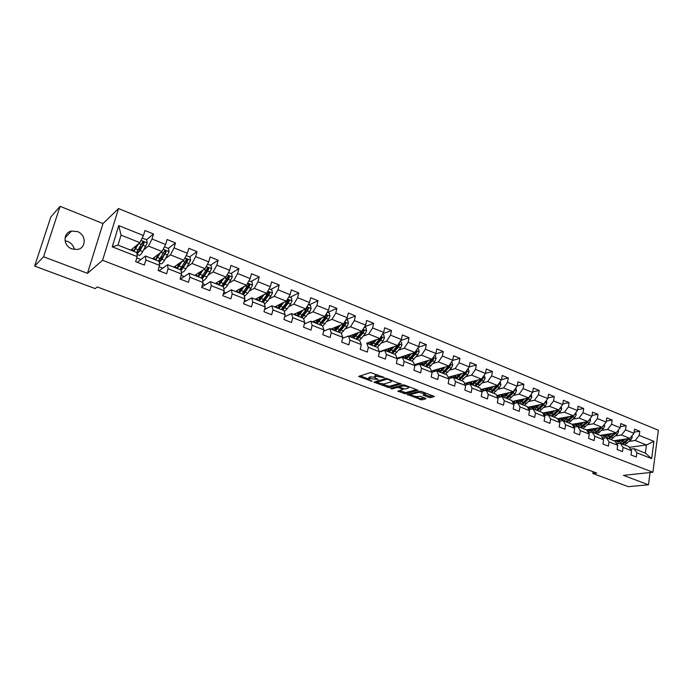 <?xml version="1.0" encoding="UTF-8"?>
<svg xmlns="http://www.w3.org/2000/svg" width="693" height="693" viewBox="0 0 693 693"><rect width="100%" height="100%" fill="white"/><g stroke="black" fill="none" stroke-linecap="round" stroke-linejoin="round"><path stroke-width="1.04" d="M384.45 377.676L370.573 372.531L358.679 376.455L372.124 381.358L368.407 379.192L368.901 378.421L378.222 379.53L374.506 377.347L376.013 376.247L384.45 377.676M77.425 231.583L71.518 231.064C62.742 232.527 62.994 245.937 71.89 248.908L77.564 249.437C86.46 248.077 86.33 234.641 77.425 231.583M74.333 249.541C73.623 245.755 71.414 243.061 67.697 241.45L65.047 240.8M428.898 397.427L430.648 397.643L434.407 396.509L421.413 391.432L419.655 391.207L407.285 394.473L421.665 399.887L425.866 398.839L425.519 398.276L420.253 396.275L416.441 396.595L410.36 395.105L410.836 394.473L418.988 392.342L425.147 393.841L423.076 395.079L428.898 397.427L429.14 396.197L433.064 395.868M623.466 475.372L648.457 484.788L628.3 486.668L592.853 473.501L596.725 473.059L97.237 286.954L95.184 288.591L34.65 266.095L43.564 256.782L87.465 273.328L102.581 260.291L652.893 472.236L623.466 475.372M401.091 384.147L386.036 378.413L373.925 382.207L388.955 387.569L401.169 383.792M404.755 385.083L417.974 390.254L405.448 393.78L397.834 391.207L403.092 389.397L398.943 387.69L397.202 387.474L392.117 388.886L390.505 388.487L402.988 384.866L404.755 385.083M102.581 260.291L118.555 208.558L658.35 430.214L652.893 472.236M634.13 432.137L639.786 431.271L634.545 429.14L633.974 433.298L625.51 429.885L626.091 425.71L620.763 423.553L620.174 427.737L611.572 424.272L612.179 420.071L606.773 417.87L606.158 422.089L597.418 418.563L598.042 414.336L592.55 412.11L591.917 416.346L583.038 412.768L583.688 408.506L578.101 406.245L577.442 410.507L568.425 406.878L569.092 402.59L563.418 400.285L562.733 404.582L553.568 400.883L554.261 396.578L548.501 394.239L547.791 398.553L538.47 394.802L539.189 390.462L533.333 388.08L532.596 392.429L523.12 388.608L523.873 384.243L517.905 381.826L517.151 386.2L507.519 382.319L508.29 377.928L502.226 375.467L501.446 379.868L491.649 375.918L492.446 371.5L486.287 368.997L485.472 373.432L475.511 369.412L476.342 364.96L470.071 362.422L469.23 366.883L459.095 362.794L459.953 358.316L453.577 355.726L452.702 360.221L442.394 356.063L443.286 351.55L436.798 348.917L435.888 353.447L425.398 349.211L426.325 344.672L419.724 341.995L418.789 346.543L408.108 342.247L409.069 337.673L402.347 334.944L401.377 339.527L390.514 335.152L391.502 330.544L384.658 327.772L383.662 332.389L372.6 327.928L373.622 323.293L366.658 320.469L365.627 325.112L354.366 320.573L355.422 315.913L348.328 313.037L347.262 317.706L335.793 313.089L336.885 308.394L329.669 305.466L328.56 310.169L316.883 305.466L318.009 300.736L310.655 297.747L309.511 302.494L297.618 297.695L298.787 292.931L291.294 289.899L290.107 294.672L277.988 289.787L279.201 284.988L271.569 281.895L270.348 286.703L257.995 281.722L259.243 276.897L251.464 273.735L250.199 278.577L237.612 273.501L238.903 268.641L230.977 265.428L229.669 270.305L216.84 265.133L218.174 260.23L210.1 256.956L208.74 261.867L195.66 256.592L197.046 251.663L188.808 248.319L187.405 253.266L174.064 247.886L175.494 242.922L167.091 239.509L165.644 244.49L152.044 239.007L153.517 234.009L144.95 230.526L143.451 235.542L118.754 225.589L112.24 246.803L118.009 245.14L136.893 252.59L137.171 256.592L135.655 261.685L144.343 265.081L145.842 259.996L145.504 255.986L159.147 261.365L159.572 265.384L158.099 270.443L166.623 273.77L168.07 268.728L167.593 264.7L180.968 269.975L181.531 274.012L180.111 279.036L188.461 282.294L189.865 277.287L189.25 273.241L202.373 278.413L203.066 282.467L201.689 287.456L209.875 290.644L211.235 285.672L210.49 281.618L223.354 286.694L224.177 290.757L222.851 295.712L230.882 298.839L232.19 293.901L231.323 289.83L243.945 294.811L244.889 298.891L243.607 303.803L251.481 306.878L252.746 301.975L251.758 297.895L264.146 302.78L265.211 306.869L263.964 311.755L271.691 314.769L272.921 309.901L271.812 305.804L283.965 310.594L285.144 314.7L283.939 319.542L291.528 322.505L292.715 317.671L291.493 313.565L303.421 318.269L304.712 322.384L303.551 327.191L310.992 330.102L312.136 325.303L310.81 321.188L322.522 325.805L323.917 329.92L322.791 334.702L330.102 337.552L331.211 332.787L329.773 328.664L341.277 333.203L342.766 337.326L341.684 342.073L348.856 344.871L349.93 340.142L348.397 336.01L359.693 340.462L361.278 344.594L360.23 349.315L367.281 352.061L368.312 347.358L366.692 343.226L377.78 347.6L379.461 351.741L378.447 356.419L385.369 359.121L386.373 354.452L384.65 350.311L395.547 354.608L397.323 358.749L396.344 363.401L403.135 366.051L404.106 361.417L402.295 357.267L413.002 361.495L414.864 365.635L413.92 370.261L420.599 372.86L421.535 368.26L419.637 364.111L430.162 368.26L432.103 372.41L431.185 376.992L437.751 379.556L438.652 374.982L436.677 370.833L447.02 374.904L449.038 379.062L448.154 383.619L454.608 386.131L455.474 381.592L453.421 377.434L463.591 381.445L465.687 385.594L464.838 390.124L471.171 392.593L472.02 388.08L469.889 383.931L479.877 387.872L482.051 392.021L481.228 396.517L487.456 398.951L488.27 394.464L486.07 390.315L495.893 394.187L498.146 398.345L497.349 402.806L503.473 405.197L504.261 400.745L501.983 396.587L511.651 400.398L513.963 404.556L513.192 408.991L519.213 411.339L519.975 406.912L517.636 402.763L527.139 406.505L529.521 410.663L528.776 415.072L534.701 417.385L535.438 412.985L533.03 408.835L542.376 412.517L544.819 416.675L544.1 421.049L549.93 423.328L550.64 418.953L548.172 414.804L557.363 418.433L559.875 422.583L559.182 426.931L564.908 429.166L565.592 424.826L563.062 420.677L572.115 424.246L574.679 428.395L574.012 432.718L579.651 434.918L580.31 430.604L577.719 426.464L586.625 429.972L589.249 434.121L588.6 438.409L594.152 440.575L594.785 436.295L592.143 432.146L600.909 435.602L603.586 439.752L602.962 444.014L608.428 446.145L609.034 441.891L606.34 437.751L614.968 441.146L617.697 445.287L617.099 449.532L622.47 451.628L623.068 447.401L620.313 443.26L628.802 446.613L631.583 450.745L631.011 454.954L636.304 457.025L636.867 452.815L634.069 448.683L645.374 453.144L646.456 444.975L635.186 440.471L629.253 441.328M639.786 431.271L639.223 435.421L653.932 441.346L651.671 458.627L636.867 452.815M631.583 450.745L623.068 447.401M617.697 445.287L609.034 441.891M603.586 439.752L594.785 436.295M589.249 434.121L580.31 430.604M574.679 428.395L565.592 424.826M559.875 422.583L550.64 418.953M544.819 416.675L535.438 412.985M529.521 410.663L519.975 406.912M513.963 404.556L504.261 400.745M498.146 398.345L488.27 394.464M482.051 392.021L472.02 388.08M465.687 385.594L455.474 381.592M449.038 379.062L438.652 374.982M432.103 372.41L421.535 368.26M414.864 365.635L404.106 361.417M397.323 358.749L386.373 354.452M379.461 351.741L368.312 347.358M361.278 344.594L349.93 340.142M342.766 337.326L331.211 332.787M323.917 329.92L312.136 325.303M304.712 322.384L292.715 317.671M285.144 314.7L272.921 309.901M265.211 306.869L252.746 301.975M244.889 298.891L232.19 293.901M224.177 290.757L211.235 285.672M203.066 282.467L189.865 277.287M181.531 274.012L168.07 268.728M159.572 265.384L145.842 259.996M137.171 256.592L112.24 246.803M615.566 435.897L621.474 434.996L629.937 438.374L613.929 440.739M602.953 437.829L602.399 437.915M616.701 443.78L620.313 443.26M629.937 438.374L633.974 433.298M621.474 434.996L625.51 429.885M601.663 430.388L607.544 429.435L616.146 432.865L600.259 435.351M589.171 432.406L588.262 432.553M602.659 438.314L606.34 437.751M616.146 432.865L620.174 427.737M607.544 429.435L611.572 424.272M587.543 424.783L593.399 423.787L602.13 427.269L586.382 429.877M588.383 432.761L592.143 432.146M602.13 427.269L606.158 422.089M593.399 423.787L597.418 418.563M573.198 419.092L579.019 418.044L587.889 421.587L572.167 424.333M573.891 427.113L577.719 426.464M587.889 421.587L591.917 416.346M579.019 418.044L583.038 412.768M558.619 413.314L564.405 412.205L573.423 415.809L557.553 418.745M559.147 421.387L563.062 420.677M573.423 415.809L577.442 410.507M564.405 412.205L568.425 406.878M543.806 407.441L549.558 406.28L558.723 409.935L542.697 413.071M544.17 415.575L548.172 414.804M558.723 409.935L562.733 404.582M549.558 406.28L553.568 400.883M528.742 401.472L534.468 400.251L543.78 403.967L527.598 407.311M528.941 409.658L533.03 408.835M543.78 403.967L547.791 398.553M534.468 400.251L538.47 394.802M513.444 395.408L519.126 394.126L528.594 397.903L512.248 401.472M513.461 403.655L517.636 402.763M528.594 397.903L532.596 392.429M519.126 394.126L523.12 388.608M497.886 389.241L503.534 387.898L513.158 391.744L496.638 395.556M497.721 397.557L501.983 396.587M513.158 391.744L517.151 386.2M503.534 387.898L507.519 382.319M482.068 382.978L487.673 381.566L497.461 385.473L480.76 389.544M481.713 391.363L486.07 390.315M497.461 385.473L501.446 379.868M487.673 381.566L491.649 375.918M465.982 376.602L471.543 375.121L481.496 379.097L464.605 383.454M465.419 385.065L469.889 383.931M481.496 379.097L485.472 373.432M471.543 375.121L475.511 369.412M449.618 370.131L455.136 368.572L465.263 372.617L448.172 377.278M448.856 378.673L453.421 377.434M465.263 372.617L469.23 366.883M455.136 368.572L459.095 362.794M432.978 363.539L438.452 361.902L448.752 366.017L431.444 371.015M431.99 372.176L436.677 370.833M448.752 366.017L452.702 360.221M438.452 361.902L442.394 356.063M416.043 356.843L421.474 355.128L431.956 359.312L414.423 364.665M414.83 365.566L419.637 364.111M431.956 359.312L435.888 353.447M421.474 355.128L425.398 349.211M398.821 350.026L404.192 348.224L414.864 352.486L397.098 358.229M397.297 358.879L402.295 357.267M414.864 352.486L418.789 346.543M404.192 348.224L408.108 342.247M381.289 343.096L386.616 341.207L397.47 345.538L379.452 351.706M379.383 352.113L384.65 350.311M397.47 345.538L401.377 339.527M386.616 341.207L390.514 335.152M363.444 336.044L368.719 334.061L379.764 338.47L366.692 343.226M379.764 338.47L383.662 332.389M368.719 334.061L372.6 327.928M345.279 328.872L350.493 326.784L361.746 331.271L348.917 336.218M342.55 338.271L348.397 336.01M361.746 331.271L365.627 325.112M350.493 326.784L354.366 320.573M326.784 321.569L331.947 319.369L343.399 323.952L330.847 329.088M323.614 331.193L329.773 328.664M343.399 323.952L347.262 317.706M331.947 319.369L335.793 313.089M307.952 314.137L313.054 311.824L324.722 316.484L312.448 321.829M304.314 324.029L310.81 321.188M324.722 316.484L328.56 310.169M313.054 311.824L316.883 305.466M288.764 306.575L293.815 304.14L305.7 308.887L293.719 314.44M285.603 316.32L284.823 316.008M284.632 316.77L291.493 313.565M305.7 308.887L309.511 302.494M293.815 304.14L297.618 297.695M269.222 298.882L274.211 296.318L286.313 301.152L274.645 306.921M266.086 308.662L264.873 308.186M264.553 309.424L271.812 305.804M286.313 301.152L290.107 294.672M274.211 296.318L277.988 289.787M249.315 291.051L254.236 288.34L266.571 293.269L255.223 299.263M246.197 300.866L244.542 300.216M244.075 302.001L251.758 297.895M266.571 293.269L270.348 286.703M254.236 288.34L257.995 281.722M229.019 283.082L233.887 280.215L246.457 285.23L235.447 291.458M225.935 292.922L223.822 292.091M223.172 294.508L231.323 289.83M246.457 285.23L250.199 278.577M233.887 280.215L237.612 273.501M208.333 274.974L213.141 271.925L225.953 277.044L215.289 283.515M205.284 284.832L202.694 283.809M201.828 286.963L210.49 281.618M225.953 277.044L229.669 270.305M213.141 271.925L216.84 265.133M187.249 266.718L191.987 263.479L205.05 268.693L194.759 275.416M184.234 276.576L181.15 275.364M180.379 279.14L189.25 273.241M205.05 268.693L208.74 261.867M191.987 263.479L195.66 256.592M165.731 258.333L170.426 254.868L183.749 260.187L173.839 267.16M162.777 268.165L159.173 266.753M159.078 270.824L167.593 264.7M183.749 260.187L187.405 253.266M170.426 254.868L174.064 247.886M143.789 249.801L148.432 246.084L162.023 251.516L152.512 258.749M137.682 254.695L137.075 255.171M140.896 259.589L136.764 257.969M137.353 262.352L145.504 255.986M162.023 251.516L165.644 244.49M148.432 246.084L152.044 239.007M118.754 225.589L121.058 235.152L139.865 242.663L130.769 250.173M139.865 242.663L143.451 235.542M87.465 273.328L102.997 223.553L60.083 206.332L43.564 256.782M60.083 206.332L50.814 216.987L34.65 266.095M648.457 484.788L650.06 472.531M102.997 223.553L118.555 208.558M593.113 471.716L592.853 473.501M121.058 235.152L118.009 245.14M629.296 447.331L646.456 444.975L653.932 441.346M630.526 449.168L634.069 448.683M651.671 458.627L645.374 453.144M635.186 440.471L639.223 435.421M139.899 248.345L140.099 247.444M136.027 245.824L136.634 246.067M137.067 255.076L137.595 254.66M141.996 243.442L143.252 242.411M146.621 239.657L153.517 234.009M164.354 251.351L164.821 251.005M168.295 248.371L175.494 242.922M158.013 254.556L158.498 254.755M189.553 256.912L197.046 251.663M210.412 265.298L218.174 260.23M230.882 273.518L238.903 268.641M250.961 281.592L259.243 276.897M270.677 289.518L279.201 284.988M290.029 297.297L298.787 292.931M309.035 304.937L318.009 300.736M327.702 312.43L336.885 308.394M346.032 319.802L355.422 315.913M364.535 326.845L373.622 323.293M382.779 333.757L391.502 330.544M400.693 340.592L409.069 337.673M382.77 350.571L383.281 350.779M418.277 347.323L426.325 344.672M399.896 357.319L400.909 357.718M435.542 353.967L443.286 351.55M416.736 363.955L418.226 364.544M452.503 360.507L459.953 358.316M433.298 370.478L435.239 371.24M469.17 366.961L476.342 364.96M449.575 376.888L451.966 377.832M485.49 373.336L492.446 371.5M465.592 383.203L468.303 384.269M501.489 379.625L508.29 377.928M481.34 389.405L484.086 390.488M517.212 385.819L523.873 384.243M496.838 395.504L499.618 396.604M532.683 391.926L539.189 390.462M512.318 401.611L514.89 402.616M547.894 397.929L554.261 396.578M527.832 407.718L529.92 408.541M562.855 403.854L569.092 402.59M543.087 413.73L544.715 414.371M577.572 409.684L583.688 408.506M558.09 419.637L559.277 420.105M573.83 427.027L574.982 426.827M592.056 415.419L598.042 414.336M572.86 425.45L573.605 425.745M588.192 432.458L588.989 432.328M606.306 421.075L612.179 420.071M602.338 437.811L602.789 437.742M620.33 426.645L626.091 425.71M377.884 374.852L376.282 374.991L376.013 376.247M374.644 376.723L375.285 375.303L376.282 374.991M374.428 377.148L370.149 376.879L369.88 378.118M368.546 378.586L369.17 377.183L370.149 376.879M360.126 375.814L368.329 378.906M382.276 384.165L389.215 386.339L400.008 383.281M375.407 381.574L376.334 381.921M388.071 379.374L386.824 379.218L376.212 382.493L383.757 384.026L390.982 381.938L391.519 381.141L388.071 379.374L388.193 378.776M376.472 381.254L376.238 382.363M416.675 389.631L405.7 392.559L405.448 393.78M399.359 390.601L405.7 392.559M399.437 386.547L398.163 386.218M408.09 388.219L408.567 387.569C407.008 386.339 404.937 385.828 402.347 386.036L399.497 386.833L399.896 387.43L405.232 389.007L408.09 388.219M399.575 385.819L399.367 386.893M424.636 394.49L429.14 396.197M410.559 393.607L410.455 394.638M415.505 396.691L420.192 398.458L424.722 397.973M408.653 394.109L410.351 394.75M137.457 244.646L135.75 247.6C134.399 249.878 133.403 250.901 132.761 250.658L132.337 248.874M138.591 243.711L133.879 251.403M131.531 250.476L131.618 249.471M142.126 238.167L146.639 239.665L147.254 242.957L142.732 251.611C141.103 254.34 139.891 255.544 139.094 255.249L137.023 254.435M139.484 250.407L140.298 246.517M137.006 254.184L140.047 250.545L144.196 242.948L143.13 241.692L142.489 242.264L136.573 252.46M134.442 247.141L135.369 247.505L135.17 248.544M135.369 247.505L135.681 246.119M143.13 241.692L142.515 242.204L143.494 243.52L140.142 249.35C138.791 251.611 137.786 252.624 137.127 252.382L136.876 252.096M159.338 253.551L157.692 256.306C156.323 258.541 155.284 259.529 154.582 259.269L154.08 257.553M160.525 252.65L155.804 260.048M153.266 259.043L153.318 258.134M164.44 246.821L168.529 248.466L169.135 251.724L164.57 260.256C162.907 262.933 161.651 264.111 160.785 263.79L159.347 263.219M161.001 259.511L161.538 256.436M159.269 262.508L161.928 259.217L166.138 251.732L165.116 250.485L164.466 251.057L158.446 261.088M156.349 255.821L157.016 256.089L156.748 257.727M158.454 255.033L158.541 254.158M157.016 256.089L157.198 255.18M164.501 250.987L165.41 252.278L162.006 258.013C160.629 260.247 159.581 261.226 158.87 260.958L158.688 260.811M180.804 262.257L179.21 264.839C177.824 267.039 176.75 268 175.996 267.715L175.407 266.051M182.042 261.391L177.313 268.529M174.584 267.455L174.61 266.614M186.192 255.561L189.995 257.094L190.601 260.325L185.984 268.737C184.303 271.37 182.995 272.514 182.068 272.167L181.228 271.838M182.155 268.286L182.45 265.956M181.064 270.642L186.556 262.638L187.664 260.334L186.668 259.113L179.903 269.551M177.841 264.345L177.98 266.562M179.374 264.579L179.643 263.071M180.353 262.578L180.232 263.184M178.24 264.501L178.344 263.99M186.062 259.589L186.902 260.871L183.437 266.51C182.042 268.711 180.96 269.664 180.197 269.369L180.119 269.326M201.88 270.772L200.329 273.207C198.908 275.372 197.8 276.299 196.994 275.996L196.336 274.385M203.153 269.932L198.415 276.853M195.504 275.701L195.504 274.93M207.519 264.137L211.053 265.558L211.66 268.754L206.999 277.053C205.284 279.643 203.933 280.76 202.945 280.379L202.685 280.284M202.954 276.819L203.058 275.095M202.408 278.629L207.666 271.05L208.775 268.78L207.813 267.567L200.953 277.858M198.917 272.695L198.848 275.138M200.312 271.803L199.965 273.744M201.022 271.327L200.831 272.401M207.216 268.026L207.987 269.291L204.47 274.852C203.075 276.966 201.975 277.902 201.161 277.642L201.23 277.668M222.548 279.106L221.032 281.419C219.594 283.55 218.451 284.451 217.602 284.13L216.883 282.545M223.874 278.3L219.109 285.014M216.025 283.801L216.008 283.073M228.439 272.54L231.705 273.856L232.311 277.027L227.607 285.213C226.057 287.508 224.757 288.617 223.726 288.539M223.38 285.118L223.371 283.861M223.172 286.625L228.369 279.305L229.478 277.061L228.551 275.866L221.604 286.001M219.499 280.96L219.352 283.48M220.235 282.527L220.599 280.293M221.344 279.842L221.093 281.323M227.962 276.308L228.352 278.11L225.104 283.03L221.821 285.785M242.845 287.274L241.355 289.475C239.899 291.571 238.721 292.446 237.829 292.108L237.041 290.558M244.213 286.504L239.423 293.026M236.174 291.744L236.14 291.069M248.96 280.786L251.975 281.999L252.581 285.144L247.834 293.217L244.317 296.439M243.442 293.226L243.373 292.307M243.408 294.603L248.683 287.413L249.801 285.195L248.9 284.009L241.866 293.997M239.527 289.146L239.483 291.632M240.185 290.973L240.54 288.583M241.303 288.149L241.329 289.509M248.311 284.433L248.64 286.209L245.348 291.051L242.117 293.763M241.034 289.934L241.103 289.423M262.76 295.279L261.304 297.375C259.823 299.445 258.619 300.303 257.675 299.939L256.834 298.414M264.172 294.534L259.355 300.892M255.942 299.549L255.899 298.908M269.092 288.877L271.864 289.995L272.462 293.113L267.68 301.083L264.492 304.114M263.149 301.152L263.045 300.485M263.271 302.434L268.624 295.357L269.742 293.165L268.867 291.996L261.755 301.836M259.208 297.158L259.269 299.593M259.806 299.151L260.118 296.673M260.906 296.257L261.278 297.418M268.286 292.411L268.555 294.161L265.22 298.934L262.049 301.576M260.663 298.224L260.776 297.219M282.32 303.127L280.882 305.137C279.383 307.172 278.144 308.004 277.165 307.631L276.264 306.124M283.766 302.408L278.924 308.61M275.355 307.207L275.303 306.601M288.851 296.821L291.389 297.843L291.987 300.927L290.549 304.106L287.171 308.792L284.26 311.616M282.51 308.913L282.397 308.446M282.77 310.126L288.193 303.162L289.31 300.996L288.461 299.835L281.28 309.537M278.534 304.998L278.69 307.38M279.106 307.094L279.366 304.591M280.171 304.192L280.085 304.877L280.856 305.18M287.89 300.242L288.097 301.966L284.728 306.67L281.627 309.234M279.981 306.271L280.085 304.877M301.524 310.828L300.104 312.76C298.588 314.761 297.323 315.566 296.301 315.176L295.348 313.686M303.006 310.135L298.137 316.181M294.421 314.726L294.352 314.146M308.246 304.617L310.559 305.544L311.148 308.61L309.719 311.746L303.647 318.971M301.905 317.671L307.406 310.819L308.524 308.68L307.701 307.536L300.45 317.099M297.522 312.682L297.773 315.02M298.068 314.839L298.267 312.335M299.099 311.945L300.078 312.803M308.524 308.68L303.88 314.258L300.866 316.753M298.969 314.094L299.047 312.387M320.383 318.382L318.979 320.244C317.446 322.219 316.147 322.999 315.09 322.591L314.094 321.11M321.907 317.715L316.996 323.622M313.149 322.106L313.071 321.561M327.287 312.266L329.374 313.106L329.972 316.147L328.543 319.248L322.652 326.195M320.703 325.086L326.264 318.347L327.391 316.233L326.594 315.09L319.274 324.523M316.181 320.201L316.51 322.496M316.71 322.401L316.848 319.915M317.697 319.551L318.953 320.279M327.391 316.233L319.768 324.116M317.637 321.725L317.671 319.776M338.903 325.788L337.517 327.59C335.966 329.53 334.641 330.292 333.541 329.877L332.501 328.413M340.462 325.156L335.525 330.933M331.54 329.357L331.453 328.837M345.98 319.776L347.86 320.538L348.449 323.544L347.02 326.62L341.311 333.307M338.297 326.576L338.349 326.013M339.172 332.371L344.793 325.727L345.92 323.64L345.14 322.514L337.76 331.817M334.52 327.581L334.927 329.833M335.022 329.799L335.1 327.347M335.992 329.192L335.966 327.027L337.482 327.624M345.92 323.64L338.349 331.349M357.094 333.064L355.717 334.806C354.158 336.72 352.806 337.465 351.672 337.032L350.597 335.577M358.688 332.458L353.725 338.115M349.61 336.486L349.515 335.984M364.336 327.157L366.008 327.832L366.597 330.812L365.176 333.861L359.494 340.384M356.176 334.234L356.245 333.394M357.302 339.527L362.985 332.986L364.111 330.916L363.357 329.807L355.916 338.981M352.538 334.823L353.014 337.041M353.023 337.032L353.049 334.624M364.111 330.916L356.609 338.444M354.028 336.495L353.932 334.286M374.965 340.211L373.605 341.9C372.028 343.789 370.651 344.508 369.49 344.057L368.364 342.611M376.594 339.622L371.604 345.166M367.359 343.485L367.264 343.009M382.371 334.407L383.844 334.996L384.433 337.959L383.012 340.973L377.269 347.401M373.752 341.718L373.83 340.627M375.121 346.552L380.855 340.116L381.99 338.071L381.254 336.971L373.761 346.015M370.244 341.926L370.798 344.109M370.686 343.901L370.677 341.77M381.99 338.071L380.994 338.427L377.122 343.295L374.558 345.4M371.76 343.641L371.587 341.441M392.533 347.228L391.181 348.865C389.587 350.727 388.193 351.429 386.989 350.961L385.828 349.523M394.187 346.665L389.171 352.096M384.806 350.372L384.71 349.913M400.078 341.528L401.36 342.039L401.949 344.975L400.537 347.964L394.741 354.288M391.051 349.021L391.129 347.713M392.628 353.456L398.423 347.115L399.549 345.088L398.839 344.005L391.294 352.928M387.647 348.9L388.271 351.048M388.019 348.778L388.045 350.623M399.549 345.088L398.536 345.443L392.212 352.235M389.189 350.658L388.946 348.458M409.788 354.123L408.454 355.717C406.843 357.545 405.431 358.229 404.192 357.753L402.997 356.323M411.477 353.577L406.436 358.905M402.018 357.363L401.853 356.687M417.481 348.518L418.581 348.96L419.17 351.871L417.758 354.825L411.911 361.062M408.073 356.141L408.134 354.66M415.428 351.628L408.515 359.728M404.755 355.752L405.448 357.857M405.058 355.656L405.102 357.224M409.832 360.239L415.679 353.993L416.805 351.992L416.112 350.918M416.805 351.992L415.774 352.33L409.572 358.948M406.332 357.527L406.011 355.344M426.758 360.897L425.424 362.439C423.813 364.249 422.366 364.908 421.101 364.423L419.871 363.002M428.473 360.377L423.406 365.592M418.996 364.301L418.702 363.357M434.589 355.388L435.499 355.76L436.088 358.645L434.684 361.573L428.785 367.714M424.826 363.08L424.861 361.477M432.12 359.061L425.45 366.406M421.578 362.482L422.332 364.553M421.82 362.404L421.864 363.695M426.741 366.909L432.631 360.758L433.766 358.783L433.012 357.735M433.766 358.783L432.718 359.095L426.637 365.532M423.18 364.275L422.799 362.11M443.433 367.559L442.117 369.057C440.479 370.842 439.024 371.483 437.725 370.98L436.469 369.56M445.175 367.056L440.09 372.176M435.698 371.11L435.273 369.906M451.394 362.144L452.139 362.448L452.72 365.306L451.316 368.208L445.374 374.263M441.311 369.871L441.302 368.165M448.64 366.051L442.099 372.964M438.123 369.083L438.929 371.136M438.305 369.031L438.348 370.045M443.364 373.466L449.307 367.411L450.441 365.445L449.861 364.397M450.441 365.445L449.376 365.757L443.425 372.002M439.752 370.902L439.301 368.745M459.831 374.099L458.515 375.563C456.878 377.321 455.396 377.945 454.071 377.434L452.78 376.022M461.599 373.614L456.488 378.647M452.148 377.78L451.567 376.351M467.914 368.789L468.485 369.014L469.066 371.855L467.671 374.731L461.685 380.691M457.536 376.507L457.484 374.74M465.003 372.687L458.463 379.426M454.391 375.58L455.249 377.598M454.521 375.545L454.556 376.282M459.71 379.911L465.696 373.943L466.831 372.002L466.389 370.989M466.831 372.002L465.748 372.297L459.944 378.352M456.046 377.408L455.535 375.268M475.952 380.526L474.644 381.956C472.998 383.688 471.5 384.294 470.149 383.775L468.823 382.363M477.746 380.067L472.609 385.005M468.338 384.32L467.593 382.683M484.156 375.311L485.143 378.3L483.757 381.141L477.728 387.023M473.501 383.012L473.397 381.185M481.098 379.201L474.558 385.767M470.391 381.964L471.301 383.957M470.469 381.938L470.495 382.397M475.788 386.252L481.808 380.37L482.943 378.447L482.623 377.494M482.943 378.447L481.843 378.733L476.204 384.589M472.072 383.792L471.5 381.678M491.813 386.85L490.514 388.245L485.958 390.012L484.606 388.608M493.624 386.408L488.47 391.259M484.286 390.739L483.359 388.912M500.121 381.73L500.952 384.632L499.566 387.448L493.503 393.243M489.206 389.388L489.05 387.526M496.924 385.603L490.384 392.013M486.131 388.236L487.092 390.211M491.588 392.489L497.652 386.685L498.787 384.788L498.57 383.905M497.357 385.499L492.195 390.705M487.837 390.072L487.205 387.976M507.406 393.07L506.115 394.43L501.507 396.145L500.129 394.75M509.242 392.645L504.071 397.41M499.991 397.046L498.865 395.036M515.826 388.037L516.502 390.861L515.124 393.65L509.017 399.359M504.669 395.642L504.452 393.745M512.482 391.9L505.951 398.154M501.611 394.404L502.624 396.353M507.137 398.622L513.244 392.905L514.241 390.237M512.837 391.814L507.943 396.717M503.352 396.249L502.659 394.161M522.747 399.185L521.465 400.511L516.813 402.183L515.401 400.788M524.61 398.778L519.412 403.465M515.462 403.231L514.119 401.065M531.236 394.291L531.8 396.985L530.422 399.748L524.28 405.379M519.88 401.784L519.611 399.87M527.797 398.085L521.266 404.192M516.848 400.467L517.896 402.399M522.435 404.651L528.568 399.012L529.643 396.474M528.057 398.025L523.44 402.624M518.607 402.312L517.87 400.251M537.846 405.197L536.564 406.496L531.86 408.125L530.431 406.73M539.717 404.807L534.511 409.416M530.708 409.303L529.131 406.999M546.327 400.528L546.846 403.014L545.478 405.751L539.301 411.304M534.857 407.822L534.528 405.881M542.853 404.166L536.339 410.135M531.843 406.436L532.934 408.35M537.482 410.594L543.65 405.033L544.785 402.624M543.043 404.123L538.704 408.42M533.627 408.281L532.83 406.237M552.693 411.114L551.42 412.387L546.673 413.964L545.218 412.578M554.591 410.741L549.367 415.28M545.737 415.272L543.901 412.837M561.174 406.661L561.651 408.939L560.282 411.659L554.079 417.134M549.592 413.747L549.211 411.798M557.674 410.143L551.16 415.982M546.595 412.309L547.73 414.197M552.295 416.432L558.497 410.949L559.658 408.688M557.787 410.117L553.75 414.085M548.406 414.145L547.565 412.118M567.307 416.943L566.042 418.182L561.252 419.715L559.779 418.329M569.23 416.588L563.989 421.041M560.55 421.136L558.445 418.581M575.788 412.699L576.221 414.778L574.861 417.472L568.624 422.869M564.102 419.568L563.669 417.61M572.253 416.025L565.757 421.742M561.122 418.087L562.292 419.958M566.865 422.176L573.094 416.77L574.272 414.691M572.305 416.017L568.719 419.516M562.95 419.923L562.066 417.914M581.696 422.669L580.431 423.891L575.606 425.381L574.099 423.995M583.627 422.332L578.378 426.715M575.164 426.897L572.756 424.229M590.159 418.624L590.566 420.521L589.206 423.189L582.943 428.517M578.386 425.294L577.901 423.336M586.607 421.812L580.11 427.408M575.415 423.769L576.628 425.623M581.21 427.832L587.465 422.496L588.556 420.72M577.269 425.597L576.333 423.605M595.859 428.309L594.594 429.504L589.726 430.951L588.21 429.573M597.808 427.988L592.541 432.302M589.596 432.562L586.85 429.799M604.313 424.462L604.677 426.178L603.317 428.82L597.037 434.078M592.454 430.916L591.917 428.958M600.736 427.503L594.247 432.978M589.492 429.365L590.739 431.202M595.33 433.402L597.79 431.765L602.65 426.602M591.363 431.193L590.393 429.21M609.797 433.861L608.541 435.031L603.638 436.443L602.096 435.065M611.763 433.549L606.488 437.803M603.88 438.123L601.819 437.014M618.243 430.197L618.572 431.739L617.22 434.364L610.905 439.553M606.306 436.46L605.717 434.494M614.639 433.099L608.168 438.47M603.352 434.866L604.625 436.694M609.225 438.886L616.398 432.545M605.24 436.694L604.227 434.728M623.518 439.327L622.271 440.479L617.333 441.848L615.774 440.471M625.51 439.033L619.966 443.312M618.078 443.581L616.138 442.931M631.955 435.845L632.25 437.222L630.907 439.821L624.566 444.941M619.94 441.9L619.317 439.951M628.334 438.617L621.872 443.875M616.995 440.289L618.303 442.099M622.912 444.282L629.894 438.383M618.91 442.108L617.853 440.159M381.817 376.351L381.687 376.94M375.285 375.303L375.017 376.55M377.122 378.802L376.992 379.383M375.623 378.187L375.485 378.811M369.17 377.183L368.901 378.421M371.032 380.639L370.911 381.211M359.468 376.022L359.286 376.836M383.333 376.923L383.203 377.52M389.215 386.339L388.955 387.569M387.482 386.122L387.222 387.352M374.688 381.782L374.515 382.571M386.997 378.421L386.824 379.218M376.559 381.228L376.316 382.328M389.778 379.383L389.657 379.972M403.976 392.342L403.716 393.563M398.544 390.826L398.388 391.554M402.65 388.47L402.529 389.042M399.203 386.46L398.943 387.69M397.418 386.425L397.202 387.474M392.333 387.846L392.117 388.886M402.572 384.979L402.347 386.036M399.722 385.776L399.497 386.833M423.752 394.715L423.614 395.417M419.196 391.328L418.988 392.342M411.044 393.477L410.836 394.473M421.907 398.674L421.665 399.887M420.192 398.458L419.949 399.67M407.805 394.334L407.657 395.045M430.89 396.422L430.648 397.643M147.237 242.879L141.008 240.384M138.34 249.878L135.637 248.804M138.903 248.908L139.709 249.229M142.732 251.611L140.047 250.545M141.389 244.629L138.756 243.572M145.79 246.379L143.096 245.305M143.494 243.52L144.196 242.948M169.127 251.646L163.184 249.263M160.265 258.558L157.614 257.51M164.57 260.256L161.928 259.217M163.366 253.387L160.863 252.391M167.68 255.111L165.038 254.054M165.41 252.278L166.138 251.732M190.592 260.239L184.918 257.969M181.765 267.065L179.166 266.034M185.984 268.737L183.402 267.715M184.918 261.98L182.545 261.036M189.154 263.669L186.556 262.638M186.902 260.871L187.664 260.334M211.642 268.676L206.237 266.51M202.85 275.416L200.303 274.402M206.999 277.053L204.461 276.048M206.055 270.409L203.803 269.516M210.204 272.063L207.666 271.05M207.987 269.291L208.775 268.78M232.294 276.949L227.139 274.887M223.544 283.602L221.041 282.614M227.607 285.213L225.121 284.225M226.793 278.681L224.662 277.832M230.864 280.301L228.369 279.305M228.664 277.555L229.478 277.061M252.564 285.066L247.652 283.099M243.841 291.64L241.389 290.67M247.834 293.217L245.391 292.255M247.132 286.789L245.123 285.984M251.135 288.383L248.683 287.413M248.96 285.663L249.801 285.195M272.453 293.035L267.784 291.164M263.764 299.532L261.365 298.579M267.68 301.083L265.289 300.13M267.1 294.75L265.194 293.997M271.024 296.318L268.624 295.357M268.875 293.624L269.742 293.165M291.97 300.857L287.534 299.073M283.324 307.276L280.96 306.341M287.171 308.792L284.814 307.865M286.703 302.564L284.901 301.853M290.549 304.106L288.193 303.162M288.418 301.438L289.31 300.996M311.14 308.532L306.921 306.843M302.529 314.873L300.208 313.955M306.297 316.372L303.993 315.454M305.942 310.239L304.244 309.563M309.719 311.746L307.406 310.819M329.955 316.069L325.953 314.466M321.379 322.34L319.101 321.439M325.086 323.804L322.817 322.903M324.826 317.766L323.233 317.134M328.543 319.248L326.264 318.347M348.432 323.466L344.638 321.95M339.899 329.669L337.664 328.785M343.537 331.107L341.311 330.223M343.381 325.164L341.883 324.567M347.02 326.62L344.793 325.727M366.588 330.743L362.993 329.305M358.082 336.867L355.89 336.001M354.106 334.217L355.691 334.849M361.659 338.288L359.468 337.413M361.599 332.432L360.195 331.869M365.176 333.861L362.985 332.986M384.416 337.881L381.011 336.521M375.952 343.945L373.796 343.087M371.976 341.303L373.579 341.935M379.469 345.331L377.313 344.482M379.495 339.57L378.179 339.05M383.012 340.973L380.855 340.116M401.94 344.906L398.726 343.615M393.511 350.892L391.389 350.052M389.527 348.258L391.06 348.865M396.959 352.261L394.845 351.42M397.08 346.578L395.859 346.093M400.537 347.964L398.423 347.115M419.152 351.801L416.121 350.58M410.758 357.718L408.679 356.895M406.782 355.102L408.082 355.613M414.154 359.061L412.075 358.246M414.362 353.473L413.219 353.014M417.758 354.825L415.679 353.993M436.07 358.576L433.22 357.432M427.72 364.431L425.667 363.626M423.735 361.815L424.826 362.248M431.055 365.757L429.01 364.942M431.341 360.247L430.284 359.823M434.684 361.573L432.631 360.758M452.702 365.237L450.017 364.163M444.386 371.032L442.368 370.235M440.41 368.425L441.285 368.771M447.669 372.332L445.66 371.535M448.033 366.9L447.054 366.51M451.316 368.208L449.307 367.411M469.057 371.786L466.536 370.781M460.776 377.52L458.792 376.732M456.8 374.922L457.475 375.19M463.998 378.794L462.023 378.014M464.449 373.44L463.539 373.085M467.671 374.731L465.696 373.943M485.135 378.231L482.77 377.287M476.888 383.896L474.939 383.125M472.912 381.315L473.388 381.505M480.058 385.152L478.118 384.39M480.578 379.877L479.755 379.547M483.757 381.141L481.808 380.37M500.944 384.563L498.735 383.679M492.732 390.176L490.817 389.414M495.85 391.406L493.944 390.653M496.448 386.2L495.694 385.906M499.566 387.448L497.652 386.685M497.773 385.039L498.787 384.788M516.493 390.791L514.44 389.968M508.324 396.344L506.436 395.599M511.391 397.557L509.511 396.812M512.049 392.429L511.365 392.151M515.124 393.65L513.244 392.905M513.539 391.216L514.371 391.025M531.791 396.916L529.876 396.153M523.648 402.416L521.794 401.68M526.671 403.603L524.818 402.876M527.399 398.544L526.784 398.302M530.422 399.748L528.568 399.012M529.045 397.297L529.703 397.15M546.838 402.945L545.07 402.235M538.738 408.385L536.91 407.666M541.701 409.563L539.89 408.835M542.506 404.573L541.952 404.348M545.478 405.751L543.65 405.033M544.291 403.291L544.785 403.187M561.642 408.879L560.013 408.22M553.577 414.258L551.784 413.548M556.496 415.419L554.712 414.709M557.363 410.49L556.877 410.299M560.282 411.659L558.497 410.949M576.212 414.709L574.714 414.111M568.182 420.045L566.415 419.343M571.058 421.179L569.299 420.486M571.985 416.32L571.552 416.155M574.861 417.472L573.094 416.77M590.549 420.452L589.18 419.906M582.562 425.736L580.821 425.043M585.386 426.853L583.653 426.169M589.206 423.189L587.465 422.496M604.66 426.108L603.421 425.615M596.708 431.332L595.001 430.656M599.497 432.441L597.79 431.765M603.317 428.82L601.611 428.144M618.554 431.678L617.437 431.228M610.637 436.85L608.956 436.183M613.383 437.933L611.702 437.266M617.22 434.364L615.54 433.697M632.233 437.153L631.236 436.755M624.35 442.281L622.695 441.623M627.052 443.347L625.398 442.688M630.907 439.821L629.253 439.163M65.029 237.777L71.518 231.064M391.736 380.128L391.519 381.141M403.231 388.695L403.092 389.397M408.766 386.616L408.567 387.569M425.329 392.922L425.147 393.841M164.527 250.935L165.116 250.485M186.105 259.503L186.668 259.113M207.276 267.914L207.813 267.567M228.049 276.169L228.551 275.866M248.423 284.277L248.9 284.009M268.425 292.229L268.867 291.996M603.3 437.967L603.742 438.141M617.004 443.364L617.697 443.633"/></g></svg>
